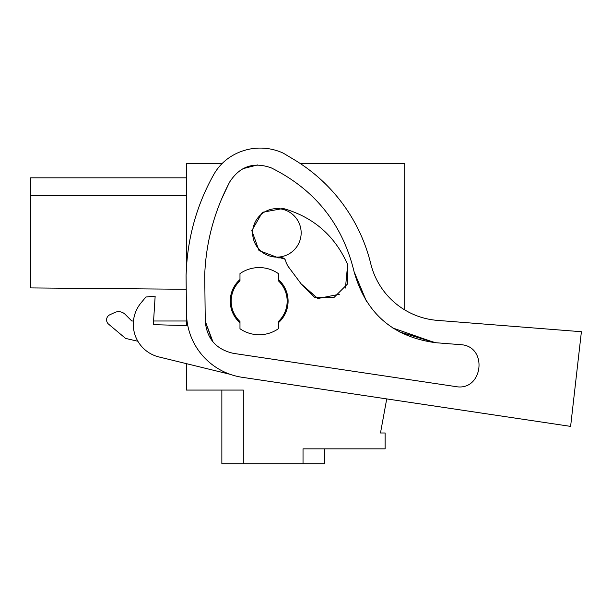 <?xml version="1.0" encoding="UTF-8"?>
<svg xmlns="http://www.w3.org/2000/svg" width="612" height="612" viewBox="0 0 612 612"><rect width="100%" height="100%" fill="white"/><g stroke="black" fill="none" stroke-linecap="round" stroke-linejoin="round"><path stroke-width="0.92" d="M186.4 269.632L186.4 163.366L222.294 163.366A50.383 50.383 0 0 1 230.188 157.001A50.383 50.383 0 0 0 213.825 174.451A214.583 214.583 0 0 0 186.836 262.51L186.063 275.178L186.507 313.459A65.308 65.308 0 0 0 242.153 377.298L570.614 426.388L386.723 398.909L380.488 432.99L385.124 432.99L385.124 448.848L303.024 448.848L303.024 463.774L243.316 463.774L243.316 390.073L186.4 390.073L186.4 363.65M186.4 325.599L186.4 304.615M300.018 163.366L404.716 163.366L404.716 309.894A74.633 74.633 0 0 0 437.389 320.382L581.4 331.719L570.614 426.388M460.323 344.648L435.637 342.705L399.009 331.742M303.024 463.774L324.482 463.774L324.482 448.848M221.858 390.073L221.858 463.774L243.316 463.774M186.4 320.994L153.574 320.994L186.4 320.994M133.454 320.994L131.787 320.994L125.192 314.392L131.787 320.994L133.454 320.994M114.651 312.541L109.816 314.79L114.651 312.541A9.333 9.333 0 0 1 125.192 314.392M186.4 177.824L30.6 177.824L30.6 287.915L186.224 289.269M231.183 301.165A27.991 27.991 0 0 1 239.981 280.793A27.991 27.991 0 0 0 239.981 321.537A27.991 27.991 0 0 1 231.183 301.165M239.981 280.793L239.981 273.602A33.584 33.584 0 0 1 278.368 273.602L278.368 280.793A27.991 27.991 0 0 1 278.368 321.537L278.368 328.728A33.584 33.584 0 0 1 239.981 328.728L239.981 321.537M301.158 232.874A24.258 24.258 0 0 1 276.899 257.124A24.258 24.258 0 0 1 252.641 232.874A24.258 24.258 0 0 1 276.899 208.615A24.258 24.258 0 0 1 301.158 232.874M278.368 280.793A27.991 27.991 0 0 1 278.368 321.537M137.876 341.251L125.567 338.405L108.584 324.153A5.6 5.6 0 0 1 109.816 314.79M30.6 195.549L186.4 195.549M354.057 271.575C365.662 313.191 392.858 336.898 435.637 342.705C392.843 336.883 365.647 313.176 354.057 271.575C342.575 224.237 315.035 189.697 271.437 167.956C253.903 161.568 240.034 166.166 229.829 181.764C214.43 210.834 206.06 241.809 204.722 274.681L205.25 321.025C206.757 338.673 216.151 349.444 233.432 353.361L455.519 386.547C483.212 391.94 488.46 345.635 460.293 344.648M230.188 157.001A54.973 54.973 0 0 1 283.226 153.13L293.859 159.495A167.933 167.933 0 0 1 370.75 263.703A74.633 74.633 0 0 0 437.389 320.382M392.766 327.978L434.772 342.636L399.001 331.75M187.792 325.645L153.344 324.658L155.157 296.147L145.908 296.996L141.051 302.848A33.584 33.584 0 0 0 158.913 356.941L230.188 374.337M205.257 321.224L212.945 341.863M228.613 184.09L221.46 199.336M257.644 164.934L242.903 168.69L257.644 164.934M278.368 322.792A28.925 28.925 0 0 0 278.368 279.523M239.981 279.523A28.925 28.925 0 0 0 239.981 322.792M286.018 262.28C285.536 258.876 283.586 257.361 280.174 257.759L278.858 257.973L259.006 250.576L251.807 230.648L262.387 212.287L283.226 208.485C313.489 217.099 334.971 235.804 347.662 264.591L347.639 283.869L333.999 297.493L314.721 297.47L301.104 283.83L287.747 265.914L286.018 262.28L287.747 265.914M283.226 153.13L293.859 159.495M366.565 301.578L354.065 271.613M284.817 259.151L280.174 257.759L278.858 257.973L259.006 250.576L251.807 230.648L262.387 212.287L283.226 208.485C313.489 217.099 334.971 235.804 347.662 264.591L345.436 288.022M339.737 294.181L317.865 298.526L301.104 283.83M455.519 386.547L456.009 386.616M205.25 321.025L212.219 340.961M145.908 296.996L141.051 302.848"/></g></svg>

